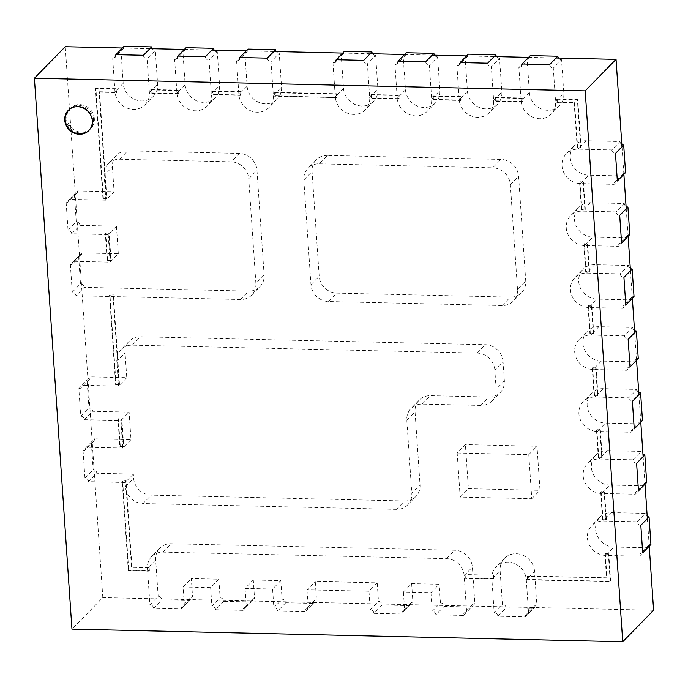 <?xml version="1.0" encoding="UTF-8"?>
<svg xmlns="http://www.w3.org/2000/svg" width="688" height="688" viewBox="0 0 688 688"><rect width="100%" height="100%" fill="white"/><g stroke="black" fill="none" stroke-linecap="round" stroke-linejoin="round"><path stroke-width="0.52" stroke-dasharray="3.44 2.58" d="M122.369 48.014L149.907 48.65M184.332 49.441L211.878 50.078M246.295 50.869L273.841 51.497M342.684 53.079L370.221 53.716M404.647 54.507L432.184 55.135M466.61 55.926L494.147 56.562M528.573 57.353L556.11 57.99M653.6 610.239L102.813 597.58L71.956 629.09M102.813 597.58L65.265 46.707M622.004 146.785L623.878 174.322M626.226 208.756L628.11 236.302M630.457 270.728L632.332 298.274M634.68 332.7L636.555 360.245M638.903 394.68L640.786 422.217M643.125 456.651L645.009 484.189M647.356 518.623L649.231 546.169M94.351 118.697A14.405 13.149 -135.6 0 0 85.063 105.806A14.405 13.149 -135.6 0 0 70.296 108.3A14.405 13.149 -135.6 0 0 71.38 127.77A14.405 13.149 -135.6 0 0 90.868 128.458A14.405 13.149 -135.6 0 0 94.351 118.697M93.534 119.531A14.405 13.149 -135.6 0 0 84.246 106.649A14.405 13.149 -135.6 0 0 69.471 109.143A14.405 13.149 -135.6 0 0 70.563 128.613A14.405 13.149 -135.6 0 0 90.051 129.292A14.405 13.149 -135.6 0 0 93.534 119.531M89.019 130.342A14.405 13.149 -135.6 0 0 89.225 130.135A14.405 13.149 -135.6 0 0 92.708 120.374A14.405 13.149 -135.6 0 0 83.42 107.491A14.405 13.149 -135.6 0 0 68.645 109.977A14.405 13.149 -135.6 0 0 68.447 110.192M457.167 453.005L528.771 454.656L531.772 498.723L460.177 497.08L457.167 453.005L465.398 444.603L537.001 446.254L540.003 490.32L468.408 488.678L465.398 444.603M528.771 454.656L537.001 446.254M531.772 498.723L540.003 490.32M460.177 497.08L468.408 488.678M493.201 579.047L493.52 577.249L500.107 570.533L502.403 604.27L494.173 612.673L491.877 578.935L493.107 577.671L493.201 579.047L465.664 578.419L465.845 574.557L465.664 578.419M493.614 578.634L466.077 577.997M493.52 577.249A18 16.435 -135.6 0 1 493.502 575.194L465.845 574.557M493.502 575.194L465.432 574.97M493.09 575.607A18 16.435 -135.6 0 0 493.107 577.671M527.945 578.04A18 16.435 -135.6 0 0 527.679 575.976L606.979 577.8L605.328 553.573L604.915 553.995A18 16.435 -135.6 0 0 606.988 554.167L608.364 554.193L610.247 581.738L527.627 579.838L527.945 578.04L534.533 571.324L536.829 605.062A3.603 3.285 -135.6 0 0 534.49 605.99L526.26 614.393A3.603 3.285 -135.6 0 1 528.599 613.464L526.303 579.726A18 16.435 -135.6 0 0 514.693 563.618A18 16.435 -135.6 0 0 496.229 566.731A18 16.435 -135.6 0 0 491.877 578.935M527.627 579.838L527.533 578.462A18 16.435 -135.6 0 0 527.266 576.398L527.679 575.976M534.533 571.324A18 16.435 -135.6 0 0 522.923 555.216A18 16.435 -135.6 0 0 504.459 558.329A18 16.435 -135.6 0 0 500.107 570.533M526.26 614.393A3.603 3.285 -135.6 0 0 525.391 616.826L497.854 616.199A3.603 3.285 -135.6 0 0 494.173 612.673M497.854 616.199L506.084 607.796A3.603 3.285 -135.6 0 0 502.403 604.27M534.49 605.99A3.603 3.285 -135.6 0 0 533.621 608.424L506.084 607.796M528.599 613.464L536.829 605.062M608.364 554.193L608.777 553.78L607.401 553.745L613.988 547.02L647.718 547.794L639.487 556.196L605.758 555.422L606.988 554.167M608.777 553.78L610.66 581.317L528.04 579.425M605.328 553.573A18 16.435 -135.6 0 0 607.401 553.745M606.979 577.8L527.266 576.398M604.915 553.995L606.567 578.221M525.391 616.826L533.621 608.424M640.82 525.297A3.603 3.285 -135.6 0 1 637.148 521.771L603.41 520.997A18 16.435 -135.6 0 0 591.723 525.615A18 16.435 -135.6 0 0 589.083 544.337A18 16.435 -135.6 0 0 605.758 555.422M602.998 519.388L601.106 491.602L600.693 492.023A18 16.435 -135.6 0 0 602.765 492.195L604.141 492.221L606.016 519.767L604.64 519.732A18 16.435 -135.6 0 0 602.585 519.81L602.998 519.388A18 16.435 -135.6 0 1 605.053 519.311L611.641 512.594A18 16.435 -135.6 0 0 599.953 517.213A18 16.435 -135.6 0 0 597.313 535.935A18 16.435 -135.6 0 0 613.988 547.02M642.695 552.834A3.603 3.285 -135.6 0 0 639.487 556.196M650.925 544.432A3.603 3.285 -135.6 0 0 647.718 547.794M611.641 512.594L645.37 513.368A3.603 3.285 -135.6 0 0 647.202 516.327M606.016 519.767L606.429 519.345L605.053 519.311M637.148 521.771L645.37 513.368M604.141 492.221L604.554 491.8L603.178 491.774L609.757 485.049L643.495 485.823L635.265 494.225L601.527 493.451L602.765 492.195M604.554 491.8L606.429 519.345M601.106 491.602A18 16.435 -135.6 0 0 603.178 491.774M600.693 492.023L602.585 519.81M636.598 463.316A3.603 3.285 -135.6 0 1 632.917 459.799L599.188 459.025A18 16.435 -135.6 0 0 587.5 463.643A18 16.435 -135.6 0 0 584.86 482.357A18 16.435 -135.6 0 0 601.527 493.451M598.775 457.417L596.874 429.622L596.47 430.043A18 16.435 -135.6 0 0 598.543 430.215L599.919 430.249L601.794 457.795L600.418 457.761A18 16.435 -135.6 0 0 598.362 457.838L598.775 457.417A18 16.435 -135.6 0 1 600.83 457.339L607.409 450.623A18 16.435 -135.6 0 0 595.722 455.241A18 16.435 -135.6 0 0 593.09 473.955A18 16.435 -135.6 0 0 609.757 485.049M638.473 490.862A3.603 3.285 -135.6 0 0 635.265 494.225M646.703 482.46A3.603 3.285 -135.6 0 0 643.495 485.823M607.409 450.623L641.147 451.397A3.603 3.285 -135.6 0 0 642.97 454.355M601.794 457.795L602.206 457.374L600.83 457.339M632.917 459.799L641.147 451.397M599.919 430.249L600.332 429.828L598.956 429.794L605.535 423.077L639.272 423.851L631.042 432.253L597.304 431.479L598.543 430.215M600.332 429.828L602.206 457.374M596.874 429.622A18 16.435 -135.6 0 0 598.956 429.794M596.47 430.043L598.362 457.838M596.1 367.856L594.724 367.822A18 16.435 -135.6 0 1 592.652 367.65L592.239 368.071A18 16.435 -135.6 0 0 594.312 368.243L596.1 367.856L597.984 395.402L596.608 395.368L603.187 388.643L636.925 389.425L628.694 397.827L594.957 397.045A18 16.435 -135.6 0 0 583.269 401.663A18 16.435 -135.6 0 0 580.629 420.385A18 16.435 -135.6 0 0 597.304 431.479M595.696 368.278L597.571 395.824L596.195 395.789A18 16.435 -135.6 0 0 594.14 395.867L594.544 395.445A18 16.435 -135.6 0 1 596.608 395.368M603.187 388.643A18 16.435 -135.6 0 0 591.499 393.261A18 16.435 -135.6 0 0 588.859 411.983A18 16.435 -135.6 0 0 605.535 423.077M103.372 198.402L106.812 198.479L99.536 91.745L99.124 92.166L106.399 198.901L102.959 198.823L103.372 198.402L95.864 88.227L116.513 88.7L116.607 90.076A18 16.435 -135.6 0 0 116.874 92.149L116.461 92.57A18 16.435 -135.6 0 1 116.195 90.498L116.513 88.7M95.864 88.227L95.451 88.649L116.1 89.122M99.536 91.745L116.874 92.149M116.607 90.076L123.195 83.36A18 16.435 -135.6 0 0 134.805 99.459A18 16.435 -135.6 0 0 153.269 96.346L145.039 104.748A18 16.435 -135.6 0 1 126.575 107.861A18 16.435 -135.6 0 1 114.965 91.762L112.66 58.016L120.89 49.613A3.603 3.285 -135.6 0 0 124.098 46.251M123.195 83.36L120.89 49.613M102.959 198.823L95.451 88.649M99.124 92.166L116.461 92.57M105.857 200.174L69.368 199.339L77.598 190.937L114.088 191.771L105.857 200.174L104.163 175.388L112.393 166.986L114.088 191.771M145.039 104.748A18 16.435 -135.6 0 0 149.391 92.553L147.086 58.807L155.316 50.405A3.603 3.285 -135.6 0 1 152.272 48.702M153.269 96.346A18 16.435 -135.6 0 0 157.621 84.151L155.316 50.405M151.033 90.868L150.939 89.492L150.62 91.289A18 16.435 -135.6 0 1 150.638 93.353L151.05 92.932A18 16.435 -135.6 0 0 151.033 90.868L157.621 84.151M112.66 58.016A3.603 3.285 -135.6 0 0 114.999 57.095L123.229 48.693M143.414 55.289A3.603 3.285 -135.6 0 0 147.086 58.807M71.715 233.765L79.946 225.363L116.435 226.206L108.205 234.608L71.715 233.765A3.603 3.285 -135.6 0 0 68.035 230.248L66.16 202.702L74.39 194.3A3.603 3.285 -135.6 0 0 77.598 190.937M66.16 202.702A3.603 3.285 -135.6 0 0 69.368 199.339M150.526 89.913L178.063 90.549L178.158 91.925A18 16.435 -135.6 0 0 178.424 93.989L150.638 93.353M151.05 92.932L178.837 93.568L178.424 93.989M150.939 89.492L178.476 90.128L178.57 91.504A18 16.435 -135.6 0 0 178.837 93.568M68.035 230.248L76.265 221.846L74.39 194.3M79.946 225.363A3.603 3.285 -135.6 0 0 76.265 221.846M105.307 233.249L109.16 232.914L105.307 233.249L107.182 260.795L107.595 260.374L105.72 232.828M116.573 155.273L108.343 163.675A17.286 15.772 -135.6 0 1 119.566 159.238L127.796 150.835A17.286 15.772 -135.6 0 0 116.573 155.273A17.286 15.772 -135.6 0 0 112.393 166.986M108.343 163.675A17.286 15.772 -135.6 0 0 104.163 175.388M178.57 91.504L185.158 84.779L182.853 51.041L174.623 59.443L176.928 93.181A18 16.435 -135.6 0 0 188.538 109.289A18 16.435 -135.6 0 0 207.002 106.176A18 16.435 -135.6 0 0 211.354 93.972L209.049 60.234L217.279 51.832L219.584 85.57A18 16.435 -135.6 0 1 215.232 97.773L207.002 106.176M185.158 84.779A18 16.435 -135.6 0 0 196.768 100.887A18 16.435 -135.6 0 0 215.232 97.773M212.996 92.295L212.902 90.919L212.489 91.341L212.583 92.717A18 16.435 -135.6 0 1 212.601 94.781L213.013 94.359A18 16.435 -135.6 0 0 212.996 92.295L219.584 85.57M108.205 234.608L110.08 262.154L73.59 261.311L81.82 252.909L118.31 253.752L110.08 262.154M116.435 226.206L118.31 253.752M107.182 260.795L110.63 260.872L108.747 233.335M107.595 260.374L111.043 260.451L109.16 232.914M127.796 150.835L239.329 153.407A17.286 15.772 -135.6 0 1 256.977 170.306L264.115 274.976A17.286 15.772 -135.6 0 1 259.935 286.69L251.705 295.092A17.286 15.772 -135.6 0 0 255.884 283.379L264.115 274.976M119.566 159.238L231.099 161.809L239.329 153.407M255.884 283.379L248.746 178.708A17.286 15.772 -135.6 0 0 231.099 161.809M251.705 295.092A17.286 15.772 -135.6 0 1 240.482 299.521L75.938 295.745L84.168 287.343L248.712 291.119A17.286 15.772 -135.6 0 0 259.935 286.69M174.623 59.443A3.603 3.285 -135.6 0 0 176.962 58.523L185.192 50.112A3.603 3.285 -135.6 0 0 186.061 47.678M205.377 56.708A3.603 3.285 -135.6 0 0 209.049 60.234M212.489 91.341L240.026 91.968L240.121 93.344A18 16.435 -135.6 0 0 240.387 95.417L212.601 94.781M213.013 94.359L240.8 94.996L240.387 95.417M212.902 90.919L240.439 91.547L240.533 92.923A18 16.435 -135.6 0 0 240.8 94.996M182.853 51.041A3.603 3.285 -135.6 0 0 185.192 50.112M214.235 50.129A3.603 3.285 -135.6 0 0 217.279 51.832M240.533 92.923L247.121 86.206L244.816 52.46L236.586 60.871L238.891 94.609A18 16.435 -135.6 0 0 250.501 110.716A18 16.435 -135.6 0 0 268.965 107.603A18 16.435 -135.6 0 0 273.317 95.4L271.012 61.662L279.242 53.251L281.547 86.998A18 16.435 -135.6 0 1 277.195 99.201L268.965 107.603M247.121 86.206A18 16.435 -135.6 0 0 258.731 102.314A18 16.435 -135.6 0 0 277.195 99.201M274.959 93.714L274.865 92.338L274.546 94.136A18 16.435 -135.6 0 1 274.564 96.2L274.976 95.778A18 16.435 -135.6 0 0 274.959 93.714L281.547 86.998M75.938 295.745A3.603 3.285 -135.6 0 0 72.266 292.219L70.382 264.674L78.613 256.271A3.603 3.285 -135.6 0 0 81.82 252.909M70.382 264.674A3.603 3.285 -135.6 0 0 73.59 261.311M72.266 292.219L80.496 283.817L78.613 256.271M84.168 287.343A3.603 3.285 -135.6 0 0 80.496 283.817M236.586 60.871A3.603 3.285 -135.6 0 0 238.925 59.942L247.155 51.54A3.603 3.285 -135.6 0 0 248.024 49.097M267.34 58.136A3.603 3.285 -135.6 0 0 271.012 61.662M274.452 92.76L336.415 94.187L336.509 95.563A18 16.435 -135.6 0 0 336.776 97.627L274.564 96.2M274.976 95.778L336.776 97.627M274.865 92.338L336.828 93.766L336.922 95.142A18 16.435 -135.6 0 0 337.189 97.214M244.816 52.46A3.603 3.285 -135.6 0 0 247.155 51.54M276.198 51.548A3.603 3.285 -135.6 0 0 279.242 53.251M336.922 95.142L343.51 88.417L341.205 54.679L332.975 63.081L335.28 96.819A18 16.435 -135.6 0 0 346.89 112.927A18 16.435 -135.6 0 0 365.345 109.813A18 16.435 -135.6 0 0 369.697 97.61L367.401 63.872L375.631 55.47L377.927 89.208A18 16.435 -135.6 0 1 373.575 101.411L365.345 109.813M343.51 88.417A18 16.435 -135.6 0 0 355.12 104.524A18 16.435 -135.6 0 0 373.575 101.411M371.348 95.933L371.253 94.557L370.841 94.978L370.935 96.354A18 16.435 -135.6 0 1 370.952 98.418L371.365 97.997A18 16.435 -135.6 0 0 371.348 95.933L377.927 89.208M332.975 63.081A3.603 3.285 -135.6 0 0 335.314 62.161L343.544 53.759A3.603 3.285 -135.6 0 0 344.413 51.316M363.72 60.355A3.603 3.285 -135.6 0 0 367.401 63.872M370.841 94.978L398.378 95.606L398.472 96.991A18 16.435 -135.6 0 0 398.739 99.055L370.952 98.418M371.365 97.997L399.152 98.633L398.739 99.055M371.253 94.557L398.791 95.193L398.885 96.569A18 16.435 -135.6 0 0 399.152 98.633M341.205 54.679A3.603 3.285 -135.6 0 0 343.544 53.759M372.586 53.767A3.603 3.285 -135.6 0 0 375.631 55.47M398.885 96.569L405.473 89.844L403.168 56.106L394.938 64.509L397.243 98.246A18 16.435 -135.6 0 0 408.853 114.354A18 16.435 -135.6 0 0 427.308 111.241A18 16.435 -135.6 0 0 431.66 99.038L429.364 65.3L437.594 56.898L439.89 90.635A18 16.435 -135.6 0 1 435.538 102.839L427.308 111.241M405.473 89.844A18 16.435 -135.6 0 0 417.083 105.952A18 16.435 -135.6 0 0 435.538 102.839M433.311 97.361L433.216 95.985L432.804 96.397L432.898 97.782A18 16.435 -135.6 0 1 432.915 99.837L433.328 99.425A18 16.435 -135.6 0 0 433.311 97.361L439.89 90.635M394.938 64.509A3.603 3.285 -135.6 0 0 397.277 63.58L405.507 55.178A3.603 3.285 -135.6 0 0 406.376 52.744M425.683 61.774A3.603 3.285 -135.6 0 0 429.364 65.3M432.804 96.397L460.341 97.034L460.435 98.41A18 16.435 -135.6 0 0 460.702 100.482L432.915 99.837M433.328 99.425L461.115 100.061L460.702 100.482M433.216 95.985L460.754 96.612L460.848 97.988A18 16.435 -135.6 0 0 461.115 100.061M403.168 56.106A3.603 3.285 -135.6 0 0 405.507 55.178M434.549 55.195A3.603 3.285 -135.6 0 0 437.594 56.898M460.848 97.988L467.436 91.272L465.131 57.525L456.901 65.928L459.206 99.674A18 16.435 -135.6 0 0 470.816 115.773A18 16.435 -135.6 0 0 489.271 112.66A18 16.435 -135.6 0 0 493.623 100.465L491.327 66.719L499.557 58.317L501.853 92.063A18 16.435 -135.6 0 1 497.501 104.258L489.271 112.66M467.436 91.272A18 16.435 -135.6 0 0 479.046 107.371A18 16.435 -135.6 0 0 497.501 104.258M495.274 98.78L495.179 97.404L494.861 99.201A18 16.435 -135.6 0 1 494.878 101.265L495.291 100.844A18 16.435 -135.6 0 0 495.274 98.78L501.853 92.063M456.901 65.928A3.603 3.285 -135.6 0 0 459.24 65.007L467.47 56.605A3.603 3.285 -135.6 0 0 468.339 54.163M487.646 63.201A3.603 3.285 -135.6 0 0 491.327 66.719M494.767 97.825L522.304 98.461L522.398 99.837A18 16.435 -135.6 0 0 522.665 101.901L494.878 101.265M495.291 100.844L523.078 101.48L522.665 101.901M495.179 97.404L522.717 98.04L522.811 99.416A18 16.435 -135.6 0 0 523.078 101.48M465.131 57.525A3.603 3.285 -135.6 0 0 467.47 56.605M496.512 56.614A3.603 3.285 -135.6 0 0 499.557 58.317M522.811 99.416L529.399 92.691L527.094 58.953L518.864 67.355L521.169 101.093A18 16.435 -135.6 0 0 532.779 117.201A18 16.435 -135.6 0 0 551.243 114.088A18 16.435 -135.6 0 0 555.586 101.884L553.29 68.146L561.52 59.744L563.816 93.482A18 16.435 -135.6 0 1 559.464 105.685L551.243 114.088M529.399 92.691A18 16.435 -135.6 0 0 541.009 108.799A18 16.435 -135.6 0 0 559.464 105.685M557.237 100.207L557.142 98.831L556.73 99.253L556.824 100.629A18 16.435 -135.6 0 1 556.841 102.693L557.254 102.271A18 16.435 -135.6 0 0 557.237 100.207L563.816 93.482M518.864 67.355A3.603 3.285 -135.6 0 0 521.203 66.435L529.433 58.024A3.603 3.285 -135.6 0 0 530.302 55.59M549.609 64.62A3.603 3.285 -135.6 0 0 553.29 68.146M556.73 99.253L577.387 99.726L580.672 147.929L579.296 147.894A18 16.435 -135.6 0 0 577.241 147.972L574.179 103.088L556.841 102.693M557.254 102.271L574.592 102.667L574.179 103.088M557.142 98.831L577.8 99.304L581.085 147.507L579.709 147.473A18 16.435 -135.6 0 0 577.645 147.55L577.241 147.972M574.592 102.667L577.645 147.55M527.094 58.953A3.603 3.285 -135.6 0 0 529.433 58.024M558.475 58.041A3.603 3.285 -135.6 0 0 561.52 59.744M579.709 147.473L586.288 140.748L620.026 141.53L611.795 149.932L578.058 149.158A18 16.435 -135.6 0 0 566.37 153.768A18 16.435 -135.6 0 0 563.73 172.49A18 16.435 -135.6 0 0 580.405 183.584L614.143 184.358L622.373 175.956L588.636 175.182A18 16.435 -135.6 0 1 571.96 164.088A18 16.435 -135.6 0 1 574.6 145.366L566.37 153.768M586.288 140.748A18 16.435 -135.6 0 0 574.6 145.366M582.048 181.907L583.433 181.933L581.644 182.32A18 16.435 -135.6 0 1 579.563 182.148L579.975 181.735A18 16.435 -135.6 0 0 582.048 181.907L588.636 175.182M611.795 149.932A3.603 3.285 -135.6 0 0 615.468 153.45M617.351 180.996A3.603 3.285 -135.6 0 0 614.143 184.358M583.02 182.354L584.895 209.9L583.519 209.866A18 16.435 -135.6 0 0 581.463 209.943L579.563 182.148M579.975 181.735L581.876 209.522L581.463 209.943M583.433 181.933L585.307 209.479L583.931 209.444A18 16.435 -135.6 0 0 581.876 209.522M620.026 141.53A3.603 3.285 -135.6 0 0 621.849 144.489M625.581 172.593A3.603 3.285 -135.6 0 0 622.373 175.956M583.931 209.444L590.51 202.728L624.248 203.502L616.018 211.904L582.28 211.13A18 16.435 -135.6 0 0 570.593 215.748A18 16.435 -135.6 0 0 567.961 234.47A18 16.435 -135.6 0 0 584.628 245.556L618.366 246.33L626.596 237.928L592.858 237.154A18 16.435 -135.6 0 1 576.191 226.068A18 16.435 -135.6 0 1 578.823 207.346L570.593 215.748M590.51 202.728A18 16.435 -135.6 0 0 578.823 207.346M586.279 243.879L587.655 243.905L585.866 244.3A18 16.435 -135.6 0 1 583.794 244.128L584.207 243.707A18 16.435 -135.6 0 0 586.279 243.879L592.858 237.154M616.018 211.904A3.603 3.285 -135.6 0 0 619.699 215.421M621.574 242.967A3.603 3.285 -135.6 0 0 618.366 246.33M587.242 244.326L589.117 271.872L587.741 271.837A18 16.435 -135.6 0 0 585.686 271.915L583.794 244.128M584.207 243.707L586.099 271.493L585.686 271.915M587.655 243.905L589.53 271.45L588.154 271.425A18 16.435 -135.6 0 0 586.099 271.493M624.248 203.502A3.603 3.285 -135.6 0 0 626.071 206.46M629.804 234.565A3.603 3.285 -135.6 0 0 626.596 237.928M588.154 271.425L594.742 264.699L628.471 265.473L620.241 273.876L586.511 273.102A18 16.435 -135.6 0 0 574.824 277.72A18 16.435 -135.6 0 0 572.184 296.442A18 16.435 -135.6 0 0 588.859 307.527L622.588 308.31L630.819 299.908L597.089 299.125A18 16.435 -135.6 0 1 580.414 288.04A18 16.435 -135.6 0 1 583.054 269.318L574.824 277.72M594.742 264.699A18 16.435 -135.6 0 0 583.054 269.318M590.502 305.85L591.878 305.885L590.089 306.272A18 16.435 -135.6 0 1 588.016 306.1L588.429 305.678A18 16.435 -135.6 0 0 590.502 305.85L597.089 299.125M620.241 273.876A3.603 3.285 -135.6 0 0 623.921 277.402M625.796 304.939A3.603 3.285 -135.6 0 0 622.588 308.31M591.465 306.306L593.348 333.843L591.972 333.818A18 16.435 -135.6 0 0 589.908 333.895L588.016 306.1M588.429 305.678L590.321 333.474L589.908 333.895M591.878 305.885L593.753 333.422L592.377 333.396A18 16.435 -135.6 0 0 590.321 333.474M628.471 265.473A3.603 3.285 -135.6 0 0 630.294 268.432M634.026 296.537A3.603 3.285 -135.6 0 0 630.819 299.908M592.377 333.396L598.964 326.671L632.702 327.445L624.472 335.847L590.734 335.073A18 16.435 -135.6 0 0 579.047 339.691A18 16.435 -135.6 0 0 576.406 358.414A18 16.435 -135.6 0 0 593.082 369.508L626.82 370.282L635.05 361.879L601.312 361.105A18 16.435 -135.6 0 1 584.637 350.011A18 16.435 -135.6 0 1 587.277 331.289L579.047 339.691M598.964 326.671A18 16.435 -135.6 0 0 587.277 331.289M624.472 335.847A3.603 3.285 -135.6 0 0 628.144 339.373M630.027 366.919A3.603 3.285 -135.6 0 0 626.82 370.282M592.239 368.071L594.14 395.867M592.652 367.65L594.544 395.445M632.702 327.445A3.603 3.285 -135.6 0 0 634.525 330.412M638.258 358.517A3.603 3.285 -135.6 0 0 635.05 361.879M628.694 397.827A3.603 3.285 -135.6 0 0 632.375 401.345M634.25 428.891A3.603 3.285 -135.6 0 0 631.042 432.253M636.925 389.425A3.603 3.285 -135.6 0 0 638.748 392.384M642.48 420.488A3.603 3.285 -135.6 0 0 639.272 423.851M109.53 295.229L113.382 294.885L109.53 295.229L115.636 384.747L119.076 384.824L112.978 295.307M159.857 548.147L151.627 556.558A17.286 15.772 -135.6 0 1 162.841 552.12L446.495 558.639A17.286 15.772 -135.6 0 1 464.151 575.546L466.636 612.045L474.866 603.643L472.381 567.144A17.286 15.772 -135.6 0 0 454.725 550.237L171.071 543.718A17.286 15.772 -135.6 0 0 159.857 548.147A17.286 15.772 -135.6 0 0 155.677 559.86L158.163 596.358L149.932 604.761L147.447 568.271L155.677 559.86M151.627 556.558A17.286 15.772 -135.6 0 0 147.447 568.271M149.373 570.722L149.141 567.273L148.961 571.135L149.373 570.722L128.725 570.24L122.619 480.723L126.059 480.809L122.206 481.144L122.619 480.723M411.639 583.622L439.176 584.258L430.946 592.66L403.409 592.024L411.639 583.622L412.903 602.215A3.603 3.285 -135.6 0 0 409.695 605.578L382.158 604.941A3.603 3.285 -135.6 0 0 378.477 601.424L377.213 582.831L315.25 581.403L316.514 599.996A3.603 3.285 -135.6 0 0 313.307 603.359L285.769 602.731A3.603 3.285 -135.6 0 0 282.089 599.205L280.824 580.612L253.287 579.984L254.551 598.577A3.603 3.285 -135.6 0 0 251.344 601.94L223.806 601.303A3.603 3.285 -135.6 0 0 220.126 597.786L218.861 579.193L191.324 578.556L192.588 597.15A3.603 3.285 -135.6 0 0 189.381 600.512L161.843 599.884A3.603 3.285 -135.6 0 0 158.163 596.358M403.409 592.024L404.673 610.617L412.903 602.215M430.946 592.66L432.21 611.254L440.44 602.851L439.176 584.258M466.636 612.045A3.603 3.285 -135.6 0 0 463.428 615.407L435.891 614.771L444.121 606.369A3.603 3.285 -135.6 0 0 440.44 602.851M435.891 614.771A3.603 3.285 -135.6 0 0 432.21 611.254M463.428 615.407L471.658 607.005L444.121 606.369M474.866 603.643A3.603 3.285 -135.6 0 0 471.658 607.005M404.673 610.617A3.603 3.285 -135.6 0 0 401.465 613.98L409.695 605.578M401.465 613.98L373.928 613.352L382.158 604.941M377.213 582.831L368.983 591.233L307.02 589.814L315.25 581.403M307.02 589.814L308.284 608.398L316.514 599.996M368.983 591.233L370.247 609.826L378.477 601.424M373.928 613.352A3.603 3.285 -135.6 0 0 370.247 609.826M308.284 608.398A3.603 3.285 -135.6 0 0 305.076 611.77L313.307 603.359M305.076 611.77L277.539 611.133L285.769 602.731M280.824 580.612L272.594 589.023L245.057 588.386L253.287 579.984M245.057 588.386L246.321 606.979L254.551 598.577M272.594 589.023L273.858 607.607L282.089 599.205M277.539 611.133A3.603 3.285 -135.6 0 0 273.858 607.607M246.321 606.979A3.603 3.285 -135.6 0 0 243.113 610.342L251.344 601.94M243.113 610.342L215.576 609.706L223.806 601.303M218.861 579.193L210.631 587.595L183.094 586.959L184.358 605.552A3.603 3.285 -135.6 0 0 181.15 608.914L153.613 608.287L161.843 599.884M153.613 608.287A3.603 3.285 -135.6 0 0 149.932 604.761M181.15 608.914L189.381 600.512M184.358 605.552L192.588 597.15M183.094 586.959L191.324 578.556M210.631 587.595L211.895 606.188L220.126 597.786M215.576 609.706A3.603 3.285 -135.6 0 0 211.895 606.188M496.134 389.279L494.818 369.998L503.048 361.596L504.364 380.877A17.286 15.772 -135.6 0 1 500.185 392.59L491.954 400.992A17.286 15.772 -135.6 0 0 496.134 389.279L504.364 380.877M491.954 400.992A17.286 15.772 -135.6 0 1 480.731 405.421L488.962 397.019A17.286 15.772 -135.6 0 0 500.185 392.59M488.962 397.019L430.447 395.677A17.286 15.772 -135.6 0 0 419.224 400.106A17.286 15.772 -135.6 0 0 415.045 411.82L420.024 484.816A17.286 15.772 -135.6 0 1 415.844 496.53L407.614 504.932A17.286 15.772 -135.6 0 0 411.794 493.219L420.024 484.816M480.731 405.421L422.217 404.08A17.286 15.772 -135.6 0 0 410.994 408.509A17.286 15.772 -135.6 0 0 406.814 420.222L411.794 493.219M407.614 504.932A17.286 15.772 -135.6 0 1 396.4 509.361L404.621 500.959A17.286 15.772 -135.6 0 0 415.844 496.53M404.621 500.959L151.265 495.136A17.286 15.772 -135.6 0 1 133.618 478.229L133.334 474.101L96.845 473.258A3.603 3.285 -135.6 0 0 93.164 469.741L91.289 442.195A3.603 3.285 -135.6 0 0 94.497 438.832L130.987 439.666L129.112 412.129L92.622 411.286A3.603 3.285 -135.6 0 0 88.941 407.76L87.066 380.223A3.603 3.285 -135.6 0 0 90.274 376.861L126.764 377.695L125.07 352.91A17.286 15.772 -135.6 0 1 129.249 341.196L121.019 349.599A17.286 15.772 -135.6 0 0 116.84 361.312L125.07 352.91M396.4 509.361L143.035 503.539L151.265 495.136M133.334 474.101L125.104 482.503L125.388 486.631A17.286 15.772 -135.6 0 0 143.035 503.539M503.048 361.596A17.286 15.772 -135.6 0 0 485.393 344.688L140.472 336.759A17.286 15.772 -135.6 0 0 129.249 341.196M494.818 369.998A17.286 15.772 -135.6 0 0 477.162 353.09L132.242 345.161A17.286 15.772 -135.6 0 0 121.019 349.599M115.636 384.747L116.048 384.325L109.942 294.808M119.076 384.824L119.488 384.403L113.382 294.885M116.048 384.325L119.488 384.403M126.764 377.695L118.534 386.097L82.044 385.263L90.274 376.861M130.987 439.666L122.756 448.069L120.882 420.531L84.392 419.689A3.603 3.285 -135.6 0 0 80.711 416.163L78.836 388.625L87.066 380.223M78.836 388.625A3.603 3.285 -135.6 0 0 82.044 385.263M118.534 386.097L116.84 361.312M80.711 416.163L88.941 407.76M84.392 419.689L92.622 411.286M120.882 420.531L129.112 412.129M117.983 419.173L121.836 418.829L117.983 419.173L119.858 446.718L120.271 446.297L118.396 418.751M119.858 446.718L123.298 446.796L121.423 419.25M120.271 446.297L123.711 446.374L121.836 418.829M122.756 448.069L86.267 447.234L94.497 438.832M125.104 482.503L88.614 481.66L96.845 473.258M88.614 481.66A3.603 3.285 -135.6 0 0 84.934 478.143L83.059 450.597L91.289 442.195M83.059 450.597A3.603 3.285 -135.6 0 0 86.267 447.234M84.934 478.143L93.164 469.741M128.725 570.24L128.312 570.662L122.206 481.144M148.961 571.135L128.312 570.662M148.728 567.695L131.52 567.299L125.646 481.222M149.141 567.273L131.933 566.878L126.059 480.809M327.454 155.428A17.286 15.772 -135.6 0 0 316.231 159.865A17.286 15.772 -135.6 0 0 312.06 171.579L319.189 276.241A17.286 15.772 -135.6 0 0 336.845 293.148L510.341 297.139A17.286 15.772 -135.6 0 0 521.556 292.701A17.286 15.772 -135.6 0 0 525.735 280.988L518.597 176.326A17.286 15.772 -135.6 0 0 500.95 159.418L327.454 155.428L319.223 163.83A17.286 15.772 -135.6 0 0 308 168.268A17.286 15.772 -135.6 0 0 303.829 179.981L310.959 284.643A17.286 15.772 -135.6 0 0 328.615 301.55L502.111 305.541A17.286 15.772 -135.6 0 0 513.325 301.103A17.286 15.772 -135.6 0 0 517.505 289.39L525.735 280.988M319.223 163.83L492.72 167.82L500.95 159.418M517.505 289.39L510.367 184.728A17.286 15.772 -135.6 0 0 492.72 167.82M526.303 579.726L527.533 578.462M603.41 520.997L604.64 519.732M599.188 459.025L600.418 457.761M594.957 397.045L596.195 395.789M114.965 91.762L116.195 90.498M149.391 92.553L150.62 91.289M176.928 93.181L178.158 91.925M211.354 93.972L212.583 92.717M248.746 178.708L256.977 170.306M240.482 299.521L248.712 291.119M238.891 94.609L240.121 93.344M273.317 95.4L274.546 94.136M335.28 96.819L336.509 95.563M369.697 97.61L370.935 96.354M397.243 98.246L398.472 96.991M431.66 99.038L432.898 97.782M459.206 99.674L460.435 98.41M493.623 100.465L494.861 99.201M521.169 101.093L522.398 99.837M555.586 101.884L556.824 100.629M578.058 149.158L579.296 147.894M580.405 183.584L581.644 182.32M582.28 211.13L583.519 209.866M584.628 245.556L585.866 244.3M586.511 273.102L587.741 271.837M588.859 307.527L590.089 306.272M590.734 335.073L591.972 333.818M594.724 367.822L601.312 361.105M593.082 369.508L594.312 368.243M162.841 552.12L171.071 543.718M446.495 558.639L454.725 550.237M464.151 575.546L472.381 567.144M422.217 404.08L430.447 395.677M406.814 420.222L415.045 411.82M125.388 486.631L133.618 478.229M477.162 353.09L485.393 344.688M132.242 345.161L140.472 336.759M303.829 179.981L312.06 171.579M510.367 184.728L518.597 176.326M502.111 305.541L510.341 297.139M328.615 301.55L336.845 293.148M310.959 284.643L319.189 276.241M70.296 108.3L68.232 110.398M90.868 128.458L88.812 130.557M89.225 130.135L90.051 129.292M68.645 109.977L69.471 109.143M504.459 558.329L496.229 566.731M599.953 517.213L591.723 525.615M648.595 545.36L640.365 553.763M595.722 455.241L587.5 463.643M644.364 483.38L636.133 491.782M591.499 393.261L583.269 401.663M76.729 193.38L68.499 201.782M80.952 255.351L72.722 263.753M623.242 173.514L615.012 181.916M627.465 235.494L619.234 243.896M631.696 297.465L623.466 305.868M635.918 359.437L627.688 367.839M640.141 421.409L631.911 429.811M472.527 604.563L464.297 612.965M410.564 603.135L402.334 611.537M314.175 600.925L305.945 609.327M252.212 599.497L243.982 607.9M190.249 598.078L182.019 606.481M419.224 400.106L410.994 408.509M89.406 379.294L81.175 387.697M93.628 441.275L85.398 449.677M316.231 159.865L308 168.268M521.556 292.701L513.325 301.103"/><path stroke-width="1.03" d="M122.369 48.014L65.265 46.707L34.4 78.217L585.187 90.876L622.735 641.749L71.956 629.09L34.4 78.217M556.11 57.99L616.044 59.366L585.187 90.876M149.907 48.65L184.332 49.441M211.878 50.078L246.295 50.869M273.841 51.497L342.684 53.079M370.221 53.716L404.647 54.507M432.184 55.135L466.61 55.926M494.147 56.562L528.573 57.353M649.231 546.169L653.6 610.239L622.735 641.749M616.044 59.366L622.004 146.785M623.878 174.322L626.226 208.756M628.11 236.302L630.457 270.728M632.332 298.274L634.68 332.7M636.555 360.245L638.903 394.68M640.786 422.217L643.125 456.651M645.009 484.189L647.356 518.623M92.295 120.796A14.405 13.149 -135.6 0 0 83.007 107.913A14.405 13.149 -135.6 0 0 68.232 110.398A14.405 13.149 -135.6 0 0 69.325 129.869A14.405 13.149 -135.6 0 0 88.812 130.557A14.405 13.149 -135.6 0 0 92.295 120.796M68.447 110.192A14.405 13.149 -135.6 0 0 69.737 129.447A14.405 13.149 -135.6 0 0 89.019 130.342M649.051 516.894L640.82 525.297L642.695 552.834L650.925 544.432L649.051 516.894A3.603 3.285 -135.6 0 1 647.202 516.327M644.828 454.914L636.598 463.316L638.473 490.862L646.703 482.46L644.828 454.914A3.603 3.285 -135.6 0 1 642.97 454.355M114.999 57.095A3.603 3.285 -135.6 0 0 115.868 54.653L143.414 55.289L151.644 46.887A3.603 3.285 -135.6 0 0 152.272 48.702M115.868 54.653L124.098 46.251L151.644 46.887M176.962 58.523A3.603 3.285 -135.6 0 0 177.831 56.081L205.377 56.708L213.607 48.306A3.603 3.285 -135.6 0 0 214.235 50.129M177.831 56.081L186.061 47.678L213.607 48.306M238.925 59.942A3.603 3.285 -135.6 0 0 239.794 57.5L267.34 58.136L275.57 49.734A3.603 3.285 -135.6 0 0 276.198 51.548M239.794 57.5L248.024 49.097L275.57 49.734M335.314 62.161A3.603 3.285 -135.6 0 0 336.183 59.718L363.72 60.355L371.95 51.953A3.603 3.285 -135.6 0 0 372.586 53.767M336.183 59.718L344.413 51.316L371.95 51.953M397.277 63.58A3.603 3.285 -135.6 0 0 398.146 61.146L425.683 61.774L433.913 53.372A3.603 3.285 -135.6 0 0 434.549 55.195M398.146 61.146L406.376 52.744L433.913 53.372M459.24 65.007A3.603 3.285 -135.6 0 0 460.109 62.565L487.646 63.201L495.876 54.799A3.603 3.285 -135.6 0 0 496.512 56.614M460.109 62.565L468.339 54.163L495.876 54.799M521.203 66.435A3.603 3.285 -135.6 0 0 522.072 63.993L549.609 64.62L557.839 56.218A3.603 3.285 -135.6 0 0 558.475 58.041M522.072 63.993L530.302 55.59L557.839 56.218M623.698 145.048L615.468 153.45L617.351 180.996L625.581 172.593L623.698 145.048A3.603 3.285 -135.6 0 1 621.849 144.489M627.929 207.019L619.699 215.421L621.574 242.967L629.804 234.565L627.929 207.019A3.603 3.285 -135.6 0 1 626.071 206.46M632.152 268.999L623.921 277.402L625.796 304.939L634.026 296.537L632.152 268.999A3.603 3.285 -135.6 0 1 630.294 268.432M636.374 330.971L628.144 339.373L630.027 366.919L638.258 358.517L636.374 330.971A3.603 3.285 -135.6 0 1 634.525 330.412M640.605 392.943L632.375 401.345L634.25 428.891L642.48 420.488L640.605 392.943A3.603 3.285 -135.6 0 1 638.748 392.384"/></g></svg>

